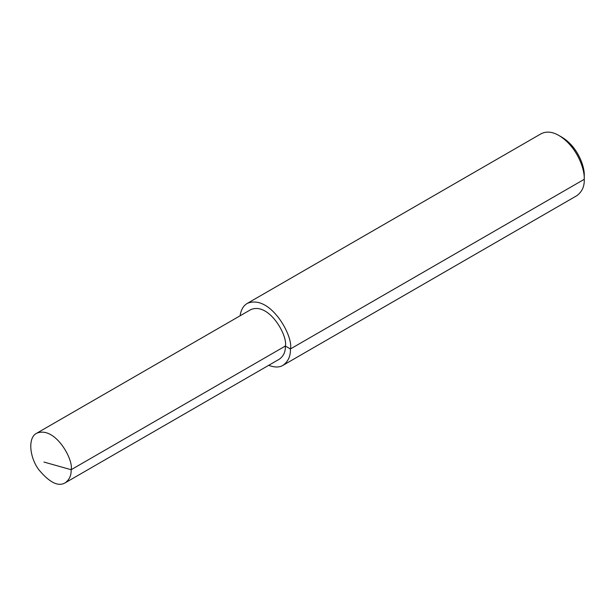 <?xml version="1.0" encoding="UTF-8"?>
<svg xmlns="http://www.w3.org/2000/svg" width="615" height="615" viewBox="0 0 615 615"><rect width="100%" height="100%" fill="white"/><g stroke="black" fill="none" stroke-linecap="round" stroke-linejoin="round"><path stroke-width="0.92" d="M268.701 365.325C274.674 367.547 279.441 367.547 283 365.325L576.847 195.678C582.074 191.811 584.542 186.353 584.25 179.311C584.85 168.956 576.832 146.316 558.974 135.531C552.401 131.679 546.443 131.095 541.1 133.755L247.253 303.41C243.371 305.67 240.988 309.799 240.104 315.787M283 365.325C288.235 361.459 290.703 356 290.403 348.959C293.747 336.413 270.1 293.793 247.253 303.41M584.25 175.659L584.25 179.311L584.25 175.659C584.78 166.596 577.754 146.793 562.133 137.353L558.974 135.531M65.221 482.806L279.425 359.129C283.615 356.039 285.583 351.672 285.352 346.037C288.02 336.005 269.109 301.904 250.828 309.599L36.623 433.275C27.952 437.365 29.189 456.622 38.699 469.583C49.461 482.537 58.302 486.942 65.221 482.806C69.403 479.708 71.378 475.349 71.14 469.714C73.815 459.674 54.896 425.58 36.623 433.275M584.25 179.311L290.403 348.959L285.352 346.037L71.14 469.714L43.957 462.057"/></g></svg>
